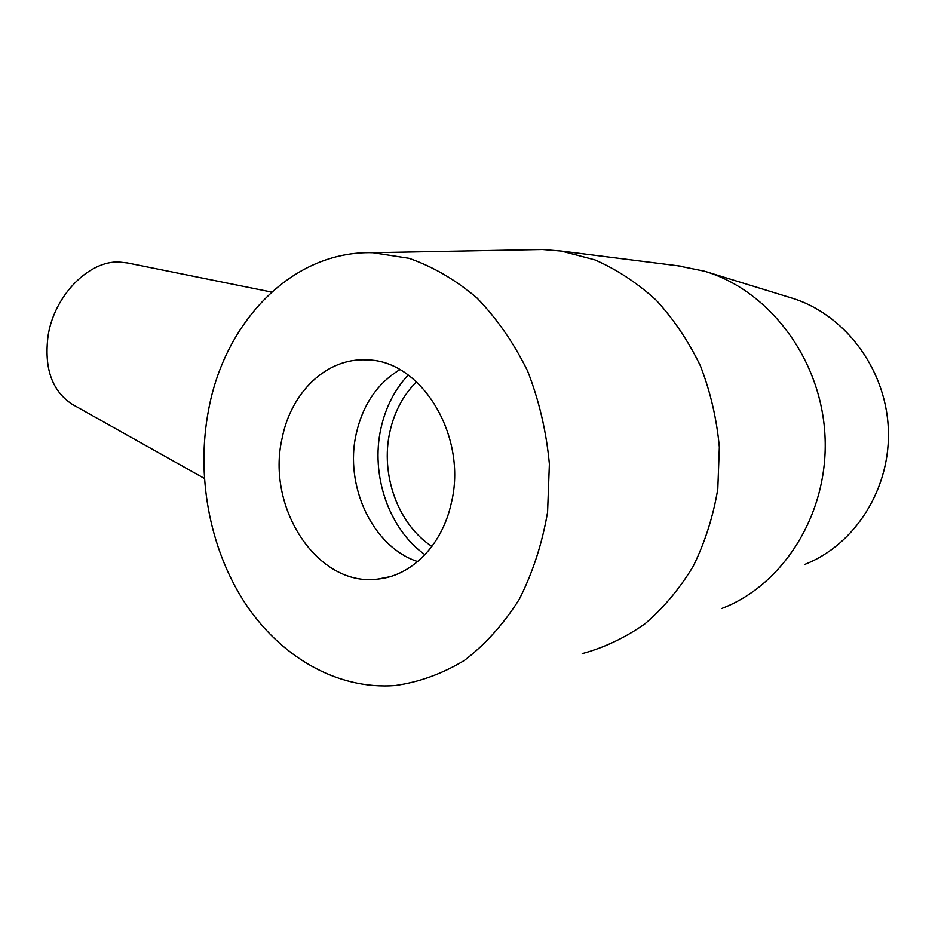 <?xml version="1.0" encoding="UTF-8"?>
<svg xmlns="http://www.w3.org/2000/svg" width="935" height="935" viewBox="0 0 935 935"><rect width="100%" height="100%" fill="white"/><g stroke="black" fill="none" stroke-linecap="round" stroke-linejoin="round"><path stroke-width="1.4" d="M127.604 262.969L119.189 262.022C89.187 260.468 54.522 295.121 48.141 335.384C43.875 368.028 51.928 391.017 72.311 404.329L73.246 404.855M677.793 265.774L704.347 271.162C768.699 290.002 821.117 358.502 824.974 435.535C829.1 512.555 783.986 584.784 721.832 608.451M530.905 249.715L542.487 249.493L561.362 251.059L594.952 259.883C616.878 269.525 637.284 282.954 656.183 300.158C673.796 319.338 688.569 341.298 700.49 366.041C710.483 391.964 716.759 418.997 719.342 447.152L717.799 489.028C713.183 516.494 705.013 542.195 693.291 566.131C679.768 588.559 663.675 607.773 645.033 623.774C625.305 637.647 604.372 647.604 582.225 653.623M706.112 271.699L790.788 297.727C843.335 313.213 885.223 367.163 888.25 427.459C891.476 487.743 855.338 544.825 804.614 564.471M431.923 546.426C397.971 524.371 380.124 474.442 389.942 431.584C394.406 411.645 403.277 395.049 416.554 381.796M424.969 554.712C388.796 529.058 370.4 474.91 380.954 428.3C385.606 407.321 394.687 389.556 408.209 375.005M417.7 561.596C372.598 546.928 344.185 485.779 356.258 433.665C362.885 404.645 377.401 383.303 399.829 369.652M282.136 438.234C291.042 392.221 326.876 357.486 366.824 359.917C421.229 359.846 468.236 436.575 451.161 503.673C441.998 545.397 411.517 575.796 378.184 579.034C317.561 587.531 265.809 507.518 282.136 438.234M208.598 409.775C224.914 321.231 292.561 250.381 372.866 252.707L409.062 258.305C433.092 266.697 455.742 279.927 477.014 298.008C496.976 318.66 513.829 342.981 527.585 370.973C539.121 400.531 546.379 431.561 549.383 464.041L547.571 512.24C542.171 543.714 532.716 572.769 519.206 599.393C503.661 623.984 485.405 644.32 464.414 660.414C442.372 673.738 419.324 682.118 395.295 685.53C336.729 690.088 279.705 656.253 244.362 602.047C209.206 547.478 196.034 475.109 208.598 409.775M72.311 404.329L204.298 478.369M126.564 262.758L271.618 292.059M561.362 251.059L683.088 266.44M378.184 579.034L389.521 576.801M372.866 252.707L542.487 249.493"/></g></svg>
